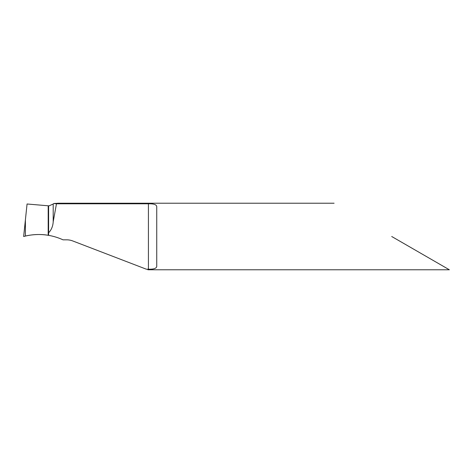<?xml version="1.0" encoding="UTF-8"?>
<svg xmlns="http://www.w3.org/2000/svg" width="473" height="473" viewBox="0 0 473 473"><rect width="100%" height="100%" fill="white"/><g stroke="black" fill="none" stroke-linecap="round" stroke-linejoin="round"><path stroke-width="0.71" d="M48.193 205.79L48.193 235.294L48.193 205.79L49.038 205.844L53.201 204.029L53.201 221.772C52.941 225.976 51.551 229.511 49.038 232.373L48.607 232.267L48.193 235.294L48.607 235.365A58.226 58.226 0 0 1 63.015 239.829L66.734 239.829A16.638 16.638 0 0 1 72.7 240.934L146.009 269.072M391.721 236.5L449.35 269.776L391.721 236.5M58.392 203.23L53.739 203.532L56.47 203.786L148.421 203.786C153.607 203.662 156.38 204.573 156.74 206.5L156.74 266.5C156.392 268.428 153.624 269.332 148.421 269.214L146.376 269.214M56.47 203.786L53.201 221.772M53.201 204.029L53.739 203.532M25.246 236.098L23.65 236.5L24.602 227.442M25.4 219.844L25.4 236.062L23.65 236.5L27.067 203.993L48.607 205.826L48.607 235.365M25.4 236.062C32.95 234.306 40.548 234.046 48.193 235.294L48.187 235.294C40.288 234.005 32.436 234.324 24.643 236.246L23.685 236.494C30.402 234.596 40.288 233.81 48.193 235.294L48.193 235.294M148.421 203.786L148.421 269.214M449.35 269.776L147.83 269.776M334.092 203.23L57.771 203.23"/></g></svg>
